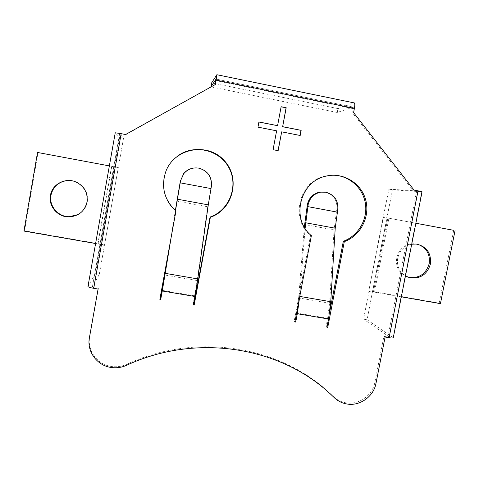 <?xml version="1.0" encoding="UTF-8"?>
<svg xmlns="http://www.w3.org/2000/svg" width="479" height="479" viewBox="0 0 479 479"><rect width="100%" height="100%" fill="white"/><g stroke="black" fill="none" stroke-linecap="round" stroke-linejoin="round"><path stroke-width="0.36" stroke-dasharray="2.4 1.8" d="M411.712 244.224C404.288 245.937 399.624 250.583 397.726 258.157C396.624 265.869 399.193 271.815 405.444 275.982M418.095 244.374L414.94 243.739C405.438 243.667 399.342 248.35 396.642 257.78C395.546 266.833 398.995 273.168 407 276.79M78.011 214.586C83.095 211.76 86.202 207.533 87.34 201.893C88.328 193.408 85.052 186.96 77.514 182.535C74.275 180.906 70.85 180.236 67.234 180.535M393.259 337.749L367.112 319.738L372.417 291.98L374.464 292.142L388.924 218.202L386.912 217.825L392.499 189.828L388.93 189.145L417.76 191.025L389.104 336.881L383.936 336.18L374.859 382.32C372.566 395.343 358.927 405.12 346.119 402.863C341.443 402.109 337.354 400.151 333.869 397.001L329.522 392.894C278.892 345.407 195.426 332.276 126.684 364.309C121.756 366.513 116.625 367.225 111.284 366.441C97.357 364.585 87.016 350.52 89.741 336.911L89.399 337.773M327.025 326.786L326.043 326.498L327.636 318.266L329.576 303.213L334.073 229.944L336.42 211.94L336.815 209.862L337.707 210.042M326.929 327.283L326.043 326.498M193.438 304.327L193.115 304.273L197.174 280.55L207.676 206.76L211.359 186.433M193.324 304.955L193.115 304.273M123.528 138.203L119.63 137.455L95.423 273.689L99.297 274.347L92.369 287.161L119.648 133.629L123.528 138.203L118.301 167.572L109.362 165.902M95.423 273.689L87.992 286.43L115.247 132.779L119.63 137.455M392.499 189.828L422.059 191.786M388.924 218.202L415.856 223.238L383.2 217.131L388.93 189.145M440.441 303.644L439.177 303.069L373.476 291.615L368.734 291.232L383.457 217.179L387.026 217.843L372.518 292.076L368.956 291.46L363.555 319.134L367.112 319.738M439.177 303.069L453.715 230.321M374.464 292.142L401.33 296.83M109.362 165.896L118.307 167.572L104.458 245.368L100.572 244.691L114.409 166.848M23.95 231.052L24.561 230.782L98.081 243.601C102.021 244.32 104.153 244.901 104.47 245.338L99.297 274.347M95.59 243.536L100.578 244.679M24.561 230.782L38.075 152.561M327.636 318.266L296.573 313.026L295.016 321.331L294.172 321.169L310.56 235.321C290.124 219.172 298.782 181.87 324.403 176.29L333.528 175.212M326.858 326.636L329.738 311.709M167.345 200.21C162.638 190.684 162.165 180.954 165.938 171.015C168.422 164.974 172.278 159.998 177.505 156.094M159.974 298.728L175.823 210.826M215.113 84.639L125.743 134.731L121.337 133.88L93.992 287.699L98.375 288.43L89.741 336.911M387.918 336.845L416.7 190.756L412.694 189.983L352.55 112.936L353.364 108.697L215.849 80.622M98.375 288.43L98.081 289.041M215.053 84.969L215.382 84.49M352.55 112.936L353.586 112.619M412.694 189.983L414.024 190.067M383.936 336.18L385.104 337.006M93.992 287.699L92.369 287.161M119.648 133.629L121.337 133.88M416.7 190.756L417.76 191.025M389.038 336.785L363.555 319.134M353.352 107.146L216.053 79.083L353.352 107.146L353.364 108.697M353.274 107.14L337.234 112.493L337.976 108.607L354.167 102.889M337.976 108.607L211.646 82.879M337.234 112.493L211.083 86.891M159.824 298.704L159.854 299.363M310.56 235.321L311.374 235.644M294.172 321.169L294.896 321.93M273.078 149.699L278.018 150.663M272.952 149.729L276.617 130.827M257.971 127.133L276.485 130.869M257.858 127.18L258.935 121.959M277.455 125.72L281.131 106.733M281.544 131.875L300.04 135.461M193.594 168.051L198.599 168.177C207.706 170.871 211.862 176.931 211.071 186.367M171.231 236.901L175.494 210.634M169.716 245.224L175.35 210.509M324.265 192.001L325.019 192.127C333.749 194.725 337.683 200.635 336.815 209.862M299.62 297.178L305.099 228.387M296.573 313.026L298.645 297.92L304.321 227.112M333.354 396.516L334.264 397.648M373.476 291.615L387.87 217.999M98.081 243.601L111.793 166.351M97.818 243.925L111.595 166.321M194.672 295.842L162.225 290.376M374.859 382.32L375.979 383.38M393.008 337.45L421.748 191.798M354.089 102.907L216.831 74.748M126.684 364.309L126.54 365.309M210.682 188.492L180.044 182.78M207.676 206.76L176.877 201.108M197.174 280.55L164.878 275.024M336.42 211.94L307.021 206.461M334.073 229.944L304.524 224.525M329.576 303.213L298.645 297.92M414.94 243.739L416.107 244.051M77.514 182.535L77.155 182.577M333.869 397.001L334.785 398.139M372.417 291.98L386.912 217.825M368.734 291.232L383.2 217.131M104.47 245.338L118.307 167.572M92.363 287.178L119.648 133.623M417.844 191.019L389.104 336.881M329.522 392.894L330.414 394.007M324.403 176.29L325.295 176.302"/><path stroke-width="0.72" d="M405.444 275.982L410.036 277.808C420.436 278.994 427.232 274.413 430.411 264.061C431.393 253.014 426.621 246.344 416.107 244.051L411.712 244.224M407 276.79L408.892 277.347C419.257 278.527 426.017 273.964 429.184 263.66C430.298 254.253 426.597 247.823 418.095 244.374M87.022 202.024C88.016 193.504 84.729 187.02 77.155 182.577C66.623 176.757 52.091 183.708 50.445 195.414C48.283 206.108 57.708 217.095 68.778 216.909C78.568 216.292 84.651 211.335 87.022 202.024M67.234 180.535C58.408 181.858 52.971 186.786 50.93 195.312C48.78 205.958 58.163 216.891 69.18 216.706L78.011 214.586M89.399 337.773C86.663 351.46 97.057 365.591 111.062 367.459C116.427 368.243 121.588 367.531 126.54 365.309C195.654 333.103 279.544 346.293 330.414 394.007L334.785 398.139C338.288 401.306 342.395 403.264 347.095 404.031C359.969 406.294 373.68 396.462 375.979 383.38L385.104 337.006L389.11 337.677L418.047 190.84L414.024 190.067L353.586 112.619L354.406 108.362L216.179 80.125L215.382 84.49L125.594 134.521L121.163 133.665L93.674 288.304L98.081 289.041L89.399 337.773M333.528 175.212C349.299 175.512 363.226 188.109 365.447 203.856C367.782 219.586 358.13 235.919 343.329 241.284L344.311 241.632C360.747 235.722 370.512 216.364 365.567 199.462C360.831 182.487 342.305 171.722 325.295 176.302C299.543 181.912 290.837 219.412 311.374 235.644L294.896 321.93L295.723 322.068L297.315 313.745L328.528 319.008L326.929 327.283L327.744 327.42L327.025 326.786M177.505 156.094C194.019 143.64 219.705 149.717 229.058 168.003C238.805 186.08 229.375 210.365 210.065 217.047L210.365 217.28C233.309 209.491 240.925 177.715 223.915 160.214C207.491 142.125 174.847 148.041 166.003 171.003C160.758 186.481 164.069 199.821 175.943 211.017L159.854 299.363L160.716 299.507L162.273 290.987L194.887 296.483L193.324 304.955L194.175 305.099L193.965 304.416L193.438 304.327M453.715 230.321L415.856 223.238L453.715 230.321M401.33 296.83L440.441 303.644L455.05 230.573M109.362 165.902L37.524 152.46L109.362 165.896M95.59 243.536L23.95 231.052L37.524 152.46M329.738 311.709L343.329 241.284M175.943 211.017L175.823 210.826C172.314 207.838 169.488 204.305 167.345 200.21M169.716 245.224L162.225 290.376L160.681 298.848L159.974 298.728M193.965 304.416L210.065 217.047M216.053 79.083L215.113 84.639M281.682 131.827L300.183 135.491L301.153 130.354L282.646 126.678L286.202 107.757L281.131 106.733L277.581 125.672L258.935 121.959L257.971 127.133L276.617 130.827L273.078 149.699L278.137 150.687L281.682 131.827L278.018 150.663M344.311 241.632L327.744 327.42M210.365 217.28L194.175 305.099M93.674 288.304C90.118 287.657 88.22 287.053 87.974 286.478L87.992 286.43M115.247 132.779L121.163 133.665M418.047 190.84L422.065 191.774L393.253 337.785C392.978 338.108 391.6 338.072 389.11 337.677M216.179 80.125L216.831 74.748L211.646 82.879L210.916 86.855L216.035 79.089M354.167 102.889L354.358 102.931C354.927 103.506 354.939 105.314 354.406 108.362M160.681 298.848L160.716 299.507M295.016 321.331L295.723 322.068M258.917 122.037L277.581 125.672M281.113 106.829L286.202 107.757M282.646 126.678L286.065 107.829M282.514 126.725L301.153 130.354M300.04 135.461L300.998 130.402M194.887 296.483L197.761 278.922L208.287 204.874L211.359 186.433C212.155 176.949 207.976 170.853 198.821 168.153C192.839 167.243 187.846 169.057 183.84 173.59L180.571 180.679L183.691 173.59C186.295 170.5 189.6 168.656 193.594 168.051M175.494 210.634L180.571 180.679M175.35 210.509L180.433 180.643M162.273 290.987L171.231 236.901M328.528 319.008L330.75 301.722L335.216 228.202L337.707 210.042C338.575 200.767 334.629 194.827 325.858 192.217L320.72 192.151C314.014 193.624 309.835 197.743 308.171 204.521L307.416 204.371C309.075 197.629 313.236 193.522 319.912 192.061L324.265 192.001M305.099 228.387L308.171 204.521M304.321 227.112L307.416 204.371M297.315 313.745L299.62 297.178M180.176 182.828L210.964 188.564M177.35 199.192L208.287 204.874M165.315 273.359L197.761 278.922M307.769 206.617L337.306 212.125M305.548 222.747L335.216 228.202M299.77 296.411L330.75 301.722M87.974 286.478L115.241 132.767M216.903 74.73L354.358 102.931M69.18 216.706L68.778 216.909M408.892 277.347L410.036 277.808M319.912 192.061L320.72 192.151"/></g></svg>
